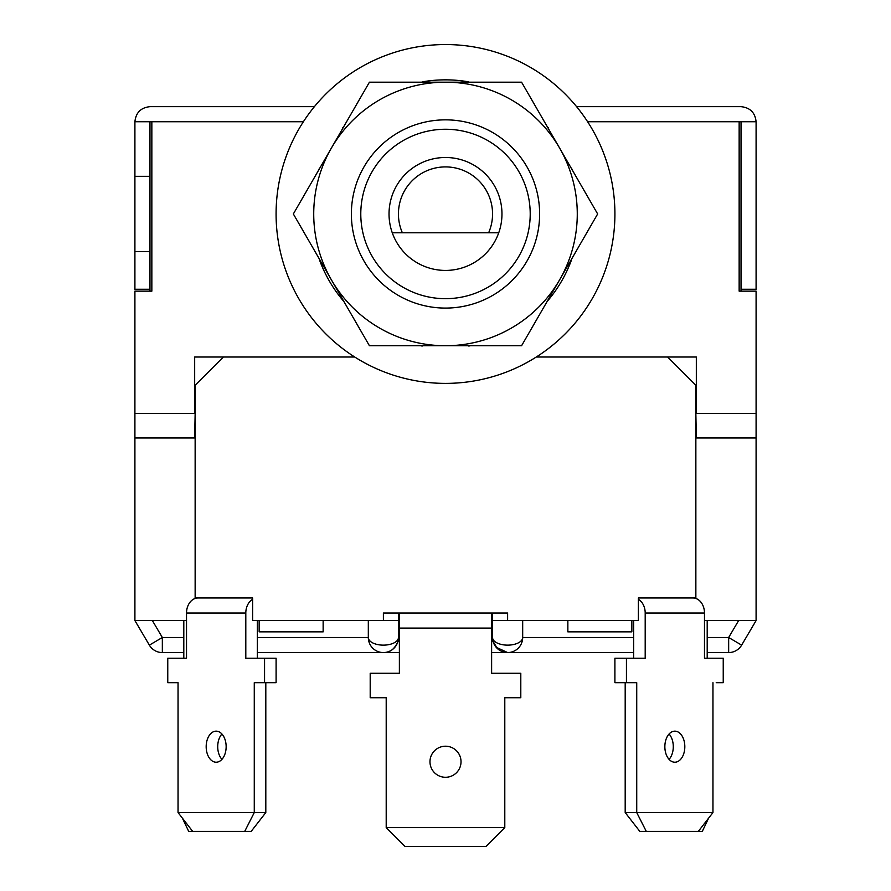 <?xml version="1.0" encoding="UTF-8"?>
<svg xmlns="http://www.w3.org/2000/svg" width="891" height="891" viewBox="0 0 891 891"><rect width="100%" height="100%" fill="white"/><g stroke="black" fill="none" stroke-linecap="round" stroke-linejoin="round"><path stroke-width="1.34" d="M530.212 213.963A84.712 84.712 0 0 0 445.5 129.262A84.712 84.712 0 0 0 360.788 213.963A84.712 84.712 0 0 0 445.5 298.674A84.712 84.712 0 0 0 530.212 213.963M351.377 213.963A94.123 94.123 0 0 1 445.5 119.851A94.123 94.123 0 0 1 539.623 213.963A94.123 94.123 0 0 1 445.5 308.086A94.123 94.123 0 0 1 351.377 213.963M492.556 213.963A47.056 47.056 0 0 0 445.5 166.907A47.056 47.056 0 0 0 402.364 232.785L392.263 232.785A56.467 56.467 0 0 1 445.5 157.495A56.467 56.467 0 0 1 498.737 232.785L392.263 232.785A56.467 56.467 0 0 0 498.737 232.785L488.636 232.785A47.056 47.056 0 0 0 492.556 213.963M576.611 106.664L741.034 106.664C750.122 107.622 755.134 112.645 756.091 121.733L756.091 289.263L741.034 289.263L741.034 121.733L587.603 121.733M195.14 413.502L194.672 437.971L134.909 437.971L134.909 291.145L151.849 291.145L151.849 121.733L149.966 121.733L149.966 289.263L134.909 289.263L134.909 251.618L149.966 251.618M134.909 413.502L194.672 413.502L194.672 357.024L223.374 357.024L195.14 385.268L195.14 598.462M695.86 598.462L695.86 385.268L667.626 357.024L696.328 357.024L696.328 413.502L756.091 413.502L756.091 291.145L739.151 291.145L739.151 121.733M149.966 106.664C140.878 107.622 135.866 112.645 134.909 121.733C135.866 112.645 140.878 107.622 149.966 106.664L314.389 106.664M149.966 121.733L134.909 121.733L134.909 251.618M695.86 413.502L696.328 437.971L756.091 437.971L756.091 413.502M134.909 176.318L149.966 176.318M741.034 121.733L756.091 121.733C755.134 112.645 750.122 107.622 741.034 106.664M151.849 291.145L149.966 291.145L149.966 289.263M741.034 289.263L741.034 291.145L739.151 291.145M445.5 82.195A131.768 131.768 0 0 1 559.615 279.852A131.768 131.768 0 0 1 331.385 279.852A131.768 131.768 0 0 1 445.5 82.195L521.58 82.195L597.649 213.963L521.58 345.73L369.42 345.73L293.351 213.963L369.42 82.195L445.5 82.195M614.913 213.963A169.413 169.413 0 0 1 445.5 383.386A169.413 169.413 0 0 1 276.087 213.963A169.413 169.413 0 0 1 445.5 44.55A169.413 169.413 0 0 1 614.913 213.963M318.878 169.747A134.118 134.118 0 0 1 319.468 168.098L319.769 168.199M343.002 127.959L342.757 127.758A134.118 134.118 0 0 1 343.893 126.422M422.267 82.195L422.211 81.883A134.118 134.118 0 0 1 468.789 81.883L468.733 82.195M547.107 126.422A134.118 134.118 0 0 1 548.243 127.758L547.998 127.959M571.231 168.199L571.532 168.098A134.118 134.118 0 0 1 572.122 169.747M571.231 259.726L571.532 259.838A134.118 134.118 0 0 1 548.243 300.178L547.998 299.966M470.515 345.73A134.118 134.118 0 0 1 468.789 346.053L468.733 345.73M422.267 345.73L422.211 346.053A134.118 134.118 0 0 1 420.485 345.73M343.002 299.966L342.757 300.178A134.118 134.118 0 0 1 319.468 259.838L319.769 259.726M195.14 597.972L252.632 597.972L252.632 620.559L398.444 620.559L398.444 637.499A15.058 7.64 180 0 1 383.386 645.14A15.058 7.64 180 0 1 368.317 637.499L368.317 620.559M756.091 437.971L756.091 620.559L741.635 645.14L728.66 637.499L738.628 620.559M522.683 620.559L522.683 637.499A15.058 7.64 180 0 1 507.614 645.14A15.058 7.64 180 0 1 492.556 637.499L492.556 620.559L638.368 620.559L638.368 597.972L692.953 597.972A15.058 11.538 90 0 1 704.48 613.03L704.48 658.215L723.236 658.215L723.236 682.684L716.219 682.684M507.614 620.559L507.614 613.03L383.386 613.03L383.386 620.559M492.556 613.03L492.556 620.559M134.909 437.971L134.909 620.559L149.365 645.14A15.058 15.058 0 0 0 162.34 652.568L183.802 652.568M667.626 357.024L536.248 357.024M354.752 357.024L223.374 357.024M186.52 620.559L134.909 620.559M695.86 597.972L638.368 597.972M756.091 620.559L704.48 620.559M398.444 613.03L398.444 620.559M152.372 620.559L162.34 637.499L149.365 645.14M522.672 637.889L522.683 637.499A15.058 15.058 0 0 1 507.614 652.568L496.142 647.256M399.38 641.264L397.965 641.264C394.813 649.004 389.946 652.769 383.386 652.568A15.058 15.058 0 0 1 368.317 637.499L368.328 637.889M491.62 641.264L493.035 641.264L497.256 648.436M633.657 637.499L522.683 637.499A15.058 15.058 0 0 1 507.614 652.568A15.058 15.058 0 0 1 492.556 637.499A15.058 15.058 0 0 0 507.614 652.568L633.657 652.568M257.343 652.568L383.386 652.568A15.058 15.058 0 0 0 398.444 637.499A15.058 15.058 0 0 1 383.386 652.568A15.058 15.058 0 0 1 368.317 637.499L257.343 637.499M567.857 620.559L567.857 631.853L631.853 631.853L631.853 620.559M669.074 759.355A15.526 9.979 90 0 0 673.284 746.68A15.526 9.979 90 0 0 669.074 734.006M664.853 746.68A15.526 9.979 90 0 0 674.843 762.217A15.526 9.979 90 0 0 684.823 746.68A15.526 9.979 90 0 0 674.843 731.155A15.526 9.979 90 0 0 664.853 746.68M633.657 620.559L633.657 658.215M638.368 599.287A15.058 11.538 90 0 1 645.195 613.03L645.195 658.215L626.44 658.215L626.44 682.684L636.731 682.684L636.731 812.57L712.956 812.57L712.956 682.684M625.192 682.684L625.192 812.57L636.731 812.57L646.287 831.392L639.827 831.392L625.192 812.57M626.44 658.215L614.901 658.215L614.901 682.684L626.44 682.684M712.956 812.57L698.31 831.392L646.287 831.392M707.198 658.215L707.198 620.559M708.612 818.15L702.297 831.392L698.31 831.392M429.974 761.738A15.526 15.526 0 0 0 445.5 777.275A15.526 15.526 0 0 0 461.026 761.738A15.526 15.526 0 0 0 445.5 746.212A15.526 15.526 0 0 0 429.974 761.738M399.38 613.03L399.38 673.273L370.199 673.273L370.199 697.742L386.204 697.742L386.204 827.628L504.796 827.628L504.796 697.742L520.801 697.742L520.801 673.273L491.62 673.273L491.62 613.03M504.796 827.628L485.974 846.45L405.026 846.45L386.204 827.628M259.147 620.559L259.147 631.853L323.143 631.853L323.143 620.559M221.926 734.006A15.526 9.979 -90 0 0 217.716 746.68A15.526 9.979 -90 0 0 221.926 759.355M206.177 746.68A15.526 9.979 -90 0 0 216.157 762.217A15.526 9.979 -90 0 0 226.147 746.68A15.526 9.979 -90 0 0 216.157 731.155A15.526 9.979 -90 0 0 206.177 746.68M252.632 597.972L198.047 597.972A15.058 11.538 90 0 0 186.52 613.03L186.52 658.215L167.764 658.215L167.764 682.684L178.044 682.684L178.044 812.57L254.269 812.57L254.269 682.684L264.56 682.684L264.56 658.215L245.805 658.215L245.805 613.03A15.058 11.538 90 0 1 252.632 599.287M257.343 658.215L257.343 620.559M265.808 812.57L251.173 831.392L244.713 831.392L254.269 812.57L265.808 812.57L265.808 682.684M264.56 682.684L276.099 682.684L276.099 658.215L264.56 658.215M244.713 831.392L192.69 831.392L178.044 812.57M183.802 620.559L183.802 658.215M174.781 682.684L178.044 682.684M192.69 831.392L188.703 831.392L182.388 818.15M303.397 121.733L151.849 121.733M707.198 637.499L728.66 637.499L728.66 652.568A15.058 15.058 0 0 0 741.635 645.14M162.34 652.568L162.34 637.499L183.802 637.499M645.195 613.03L704.48 613.03M399.38 628.088L491.62 628.088M186.52 613.03L245.805 613.03M383.386 652.568L399.38 652.568M491.62 652.568L507.614 652.568M707.198 652.568L728.66 652.568"/></g></svg>
